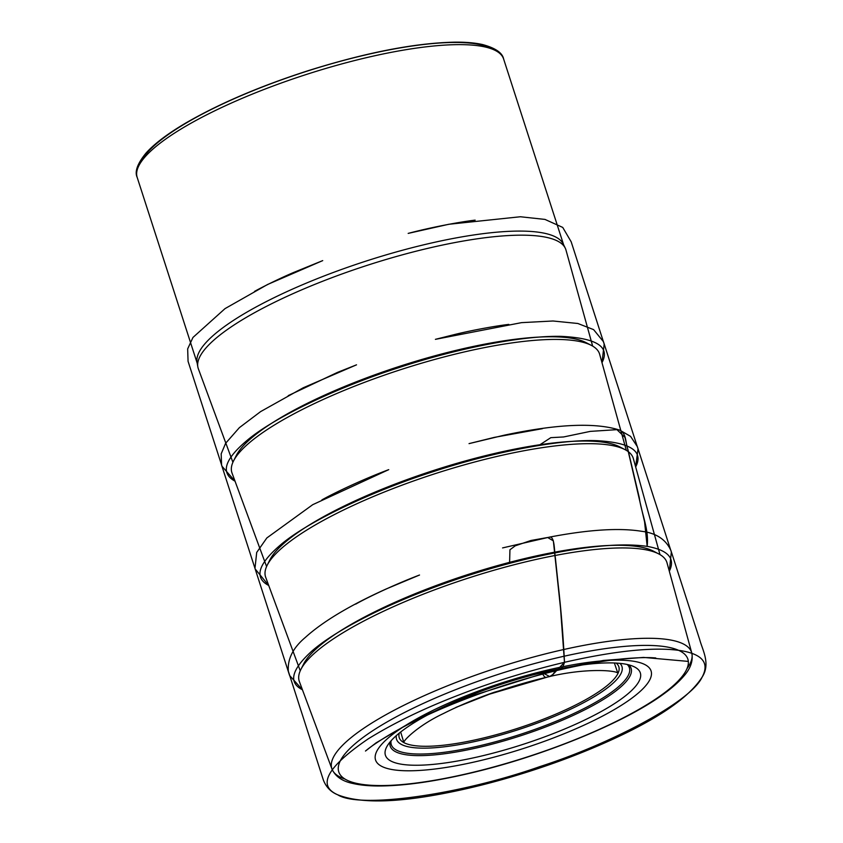 <?xml version="1.0" encoding="UTF-8"?>
<svg xmlns="http://www.w3.org/2000/svg" width="843" height="843" viewBox="0 0 843 843"><rect width="100%" height="100%" fill="white"/><g stroke="black" fill="none" stroke-linecap="round" stroke-linejoin="round"><path stroke-width="1.26" d="M197.652 364.524A192.541 45.933 -17.9 0 1 197.41 363.828A192.541 45.933 -17.9 0 1 197.041 362.342A192.541 45.933 -17.9 0 1 427.549 243.912A192.541 45.933 -17.9 0 1 563.272 244.048A192.541 45.933 -17.9 0 1 563.851 245.471A192.541 45.933 -17.9 0 1 564.051 246.188M345.029 779.069A189.032 45.09 -17.9 0 1 331.984 769.069L299.381 681.587A193.173 46.08 -17.9 0 1 300.867 669.49A193.173 46.08 -17.9 0 1 468.887 577.898A193.173 46.08 -17.9 0 1 658.731 553.904A193.173 46.08 -17.9 0 1 667.013 562.839L691.745 652.872A189.032 45.09 -17.9 0 1 687.013 668.604M302.458 666.708A188.8 45.037 -17.9 0 1 303.596 664.073A188.8 45.037 -17.9 0 1 467.802 574.568A188.8 45.037 -17.9 0 1 653.357 551.111A188.8 45.037 -17.9 0 1 655.822 552.576M478.034 761.145A144.775 34.531 -17.9 0 1 415.262 719.68A144.775 34.531 -17.9 0 1 646.655 665.612A144.775 34.531 -17.9 0 1 478.034 761.145M480.225 756.329A133.942 31.95 -17.9 0 1 386.905 746.519A133.942 31.95 -17.9 0 1 503.05 683.673A133.942 31.95 -17.9 0 1 634.01 666.697A133.942 31.95 -17.9 0 1 606.233 708.668A133.942 31.95 -17.9 0 1 480.225 756.329M659.995 554.61L633.335 458.56A193.173 46.08 162.1 0 0 625.053 449.646A193.173 46.08 162.1 0 0 496.453 456.558A193.173 46.08 162.1 0 0 267.199 565.231A193.173 46.08 162.1 0 0 265.693 577.297L300.256 670.796M622.145 448.318A188.8 45.037 162.1 0 0 619.679 446.853A188.8 45.037 162.1 0 0 493.987 453.608A188.8 45.037 162.1 0 0 269.918 559.815A188.8 45.037 162.1 0 0 268.78 562.45M626.317 450.352L599.658 354.302A193.173 46.08 162.1 0 0 591.375 345.388A193.173 46.08 162.1 0 0 462.775 352.3A193.173 46.08 162.1 0 0 233.522 460.973A193.173 46.08 162.1 0 0 232.025 473.039L266.578 566.538M588.467 344.06A188.8 45.037 162.1 0 0 586.001 342.595A188.8 45.037 162.1 0 0 460.31 349.35A188.8 45.037 162.1 0 0 236.251 455.568A188.8 45.037 162.1 0 0 235.102 458.192M592.65 346.094L565.98 250.044A193.173 46.08 162.1 0 0 565.274 248.179A193.173 46.08 162.1 0 0 429.108 248.042A193.173 46.08 162.1 0 0 197.831 366.863A193.173 46.08 162.1 0 0 198.347 368.781L232.91 462.28M509.604 562.344L509.941 549.773L515.242 545.821L530.995 540.479L547.655 537.497L553.356 540.858L560.49 607.961L564.483 662.303L553.082 674.347L549.668 676.539L542.239 672.598M539.952 444.735L550.806 437.665L563.609 436.959L590.279 431.384L616.939 429.656L624.969 437.391L644.568 521.754L647.161 546.369C668.257 550.163 675.643 558.445 669.31 571.217M503.629 59.021A192.541 45.933 162.1 0 0 306.283 74.49A192.541 45.933 162.1 0 0 137.177 177.378C134.49 171.698 137.42 163.616 145.976 153.131C154.564 143.573 167.999 133.447 186.271 122.741C219.401 103.584 259.844 86.292 307.59 70.865C366.157 52.466 415.462 42.888 455.494 42.15C466.147 42.087 475.178 42.888 482.586 44.553C495.442 48.051 502.46 52.867 503.629 59.021L563.609 244.744M140.781 162.436A188.526 44.974 -17.9 0 1 305.387 71.697A188.526 44.974 -17.9 0 1 491.975 48.999M557.792 650.88A189.032 45.09 -17.9 0 1 691.745 652.872C693.346 660.838 690.543 668.762 683.346 676.634C678.446 682.282 671.787 688.141 663.367 694.2C623.757 723.305 540.953 756.898 468.223 773.621C432.164 781.988 401.858 786.108 377.295 785.982C367.864 785.897 359.75 785.065 352.975 783.495C342.374 781.345 335.377 776.529 331.984 769.069A189.032 45.09 -17.9 0 1 557.792 650.88M468.624 773.337A183.426 43.752 162.1 0 0 682.25 652.303A183.426 43.752 162.1 0 0 389.087 720.797A183.426 43.752 162.1 0 0 468.624 773.337M628.783 664.864A126.576 30.19 -17.9 0 1 479.825 747.193A126.576 30.19 -17.9 0 1 390.067 741.956M391.11 740.755A125.091 29.842 162.1 0 0 479.857 745.707A125.091 29.842 162.1 0 0 627.224 664.484M619.911 663.367A118.431 28.251 -17.9 0 1 517.95 729.796A118.431 28.251 -17.9 0 1 396.379 735.56M399.266 733.125A115.375 27.524 162.1 0 0 517.486 728.394A115.375 27.524 162.1 0 0 616.149 663.072M321.9 499.91C333.691 493.218 362.532 479.467 388.728 469.646L312.742 504.672L266.841 537.95L256.704 552.439L254.976 568.372L289.592 675.475L302.416 689.743C288.127 682.609 291.351 669.658 312.079 650.88C333.733 631.987 378.086 608.846 423.692 591.312C456.748 578.403 491.448 567.55 527.802 558.751C579.889 546.58 619.679 542.46 647.161 546.369C649.163 529.278 641.555 513.935 639.268 497.612L627.898 449.424C625.327 443.049 626.718 433.534 619.816 430.172L630.564 436.368L637.35 446.653L671.344 552.049L669.31 571.206M601.976 362.669C610.374 346.873 596.77 338.106 561.153 336.357C519.162 335.493 452.248 349.877 397.875 367.948C339.718 386.537 275.092 416.716 247.157 440.331C224.301 459.54 220.255 473.165 235.028 481.184M288.232 395.652L337.421 372.427L356.526 364.829L303.238 387.769L260.624 411.605L239.37 427.654L225.618 443.292L221.172 453.861L221.583 465.094L255.166 568.951L268.717 585.474C253.553 577.624 258.074 563.619 282.268 543.429C311.72 519.277 376.705 489.614 432.996 471.743C487.349 453.682 556.854 439.087 596.97 440.668C630.912 442.617 643.81 451.363 635.654 466.927L638.014 448.876L603.462 341.721L593.609 329.624L577.855 323.491L553.029 320.993L521.501 322.648L435.409 339.339L455.589 334.281C475.884 329.35 499.182 325.472 508.824 324.407M542.197 672.609C543.461 675.928 544.778 677.509 546.169 677.361L550.11 676.455C551.954 675.938 553.883 673.62 555.906 669.532L558.761 670.069C561.248 669.511 563.156 666.929 564.483 662.303C617.002 650.375 656.265 646.56 682.25 650.88C702.83 654.642 709.469 663.357 702.177 677.034C690.712 702.019 610.406 743.947 540.078 766.529C460.963 794.496 359.845 809.09 337.664 794.77C316.831 785.613 327.01 766.982 368.212 738.879C394.06 722.872 424.429 708.183 459.34 694.811C491.796 682.166 526.843 671.334 564.483 662.303C563.208 636.012 561.101 609.984 558.14 584.21L555.432 558.361C554.178 550.742 554.831 536.759 549.773 537.065L502.576 547.918L549.773 537.065C588.688 529.636 619.247 527.707 641.46 531.269C656.065 532.987 665.875 539.404 670.912 550.532L699.774 639.837C702.345 649.668 710.828 663.799 702.177 677.034C688.847 697.92 656.982 719.595 606.581 742.061C582.176 752.957 556.106 762.852 528.371 771.714C501.069 780.407 474.651 787.309 449.108 792.42C397.137 802.915 359.982 803.695 337.664 794.77C330.877 792.009 326.115 787.088 323.364 780.028L288.338 671.228C287.389 659.015 293.058 647.751 305.345 637.424C322.858 621.565 349.792 605.422 386.136 588.994L419.529 575.021C394.44 584.547 366.853 597.782 355.63 604.146M197.167 363.101L137.177 177.378M303.596 664.073L300.867 669.49M653.357 551.111L658.731 553.904M269.918 559.815L267.199 565.231M619.679 446.853L625.053 449.646M236.251 455.568L233.522 460.973M586.001 342.595L591.375 345.388M197.041 362.342L197.831 366.863M563.272 244.048L565.274 248.179M619.816 430.172C595.632 422.28 557.075 423.955 504.125 435.209L469.045 443.618L494.304 437.38L542.418 428.676M601.997 362.711L604.178 344.081L571.175 241.793L562.734 227.42L544.968 219.412L520.331 216.756L448.761 224.28L408.17 233.395C433.46 226.704 462.649 221.519 475.146 220.149M254.533 291.404C261.003 287.748 278.137 279.075 293.438 272.552L322.711 260.613L267.547 284.502L225.028 308.622L192.963 337.453L187.662 348.897L188.063 361.299L222.025 466.295L235.028 481.163M400.667 732.009L403.892 742.662C402.448 741.355 417.875 725.538 443.439 713.536C458.434 705.949 475.336 698.868 494.156 692.293L546.169 677.361C587.192 667.066 618.994 670.712 617.951 673.525L614.368 662.988M548.034 676.897L550.11 676.455C530.879 680.817 510.647 686.739 489.393 694.2L455.884 707.425L486.053 695.18L548.034 676.897M655.77 657.972L654.02 657.835C647.424 657.34 637.751 657.614 625.011 658.657C605.464 660.448 583.377 664.252 558.761 670.069C522.85 678.668 487.665 689.932 453.218 703.873C429.129 713.694 408.339 723.715 390.836 733.937C379.255 740.849 370.804 746.55 365.472 751.039L376.052 742.883L414.366 720.259L463.102 698.615L555.906 669.532L603.398 660.438L643.588 657.414L688.331 661.407"/></g></svg>
